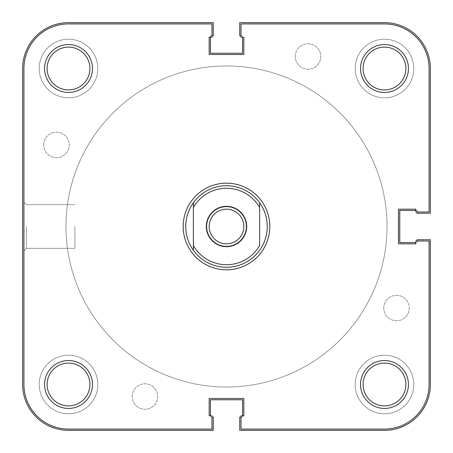 <?xml version="1.0" encoding="UTF-8"?>
<svg xmlns="http://www.w3.org/2000/svg" width="453" height="453" viewBox="0 0 453 453"><rect width="100%" height="100%" fill="white"/><g stroke="black" fill="none" stroke-linecap="round" stroke-linejoin="round"><path stroke-width="0.34" stroke-dasharray="2.27 1.7" d="M23.924 226.5L23.924 250.877L23.924 226.5M26.472 226.5L26.472 248.329L26.472 226.5M185.73 226.5A40.77 40.77 0 0 0 226.5 267.27A40.77 40.77 0 0 0 267.27 226.5A40.77 40.77 0 0 0 226.5 185.73A40.77 40.77 0 0 0 185.73 226.5A40.77 40.77 0 0 0 226.5 267.27A40.77 40.77 0 0 0 267.27 226.5A40.77 40.77 0 0 0 226.5 185.73A40.77 40.77 0 0 0 185.73 226.5A40.77 40.77 0 0 0 226.5 267.27A40.77 40.77 0 0 0 267.27 226.5A40.77 40.77 0 0 0 226.5 185.73A40.77 40.77 0 0 0 185.73 226.5M89.921 384.484A21.404 21.404 0 0 1 68.516 405.888A21.404 21.404 0 0 1 47.112 384.484A21.404 21.404 0 0 1 68.516 363.08A21.404 21.404 0 0 1 89.921 384.484A21.404 21.404 0 0 0 68.516 363.08A21.404 21.404 0 0 0 47.112 384.484A21.404 21.404 0 0 1 68.516 363.08A21.404 21.404 0 0 1 89.921 384.484A21.404 21.404 0 0 1 68.516 405.888A21.404 21.404 0 0 1 47.112 384.484A21.404 21.404 0 0 0 68.516 405.888A21.404 21.404 0 0 0 89.921 384.484M405.888 384.484A21.404 21.404 0 0 1 384.484 405.888A21.404 21.404 0 0 1 363.08 384.484A21.404 21.404 0 0 1 384.484 363.08A21.404 21.404 0 0 1 405.888 384.484A21.404 21.404 0 0 0 384.484 363.08A21.404 21.404 0 0 0 363.08 384.484A21.404 21.404 0 0 1 384.484 363.08A21.404 21.404 0 0 1 405.888 384.484A21.404 21.404 0 0 1 384.484 405.888A21.404 21.404 0 0 1 363.08 384.484A21.404 21.404 0 0 0 384.484 405.888A21.404 21.404 0 0 0 405.888 384.484M405.888 68.516A21.404 21.404 0 0 1 384.484 89.921A21.404 21.404 0 0 1 363.08 68.516A21.404 21.404 0 0 1 384.484 47.112A21.404 21.404 0 0 1 405.888 68.516A21.404 21.404 0 0 0 384.484 47.112A21.404 21.404 0 0 0 363.08 68.516A21.404 21.404 0 0 1 384.484 47.112A21.404 21.404 0 0 1 405.888 68.516A21.404 21.404 0 0 1 384.484 89.921A21.404 21.404 0 0 1 363.08 68.516A21.404 21.404 0 0 0 384.484 89.921A21.404 21.404 0 0 0 405.888 68.516M89.921 68.516A21.404 21.404 0 0 1 68.516 89.921A21.404 21.404 0 0 1 47.112 68.516A21.404 21.404 0 0 1 68.516 47.112A21.404 21.404 0 0 1 89.921 68.516A21.404 21.404 0 0 0 68.516 47.112A21.404 21.404 0 0 0 47.112 68.516A21.404 21.404 0 0 1 68.516 47.112A21.404 21.404 0 0 1 89.921 68.516A21.404 21.404 0 0 1 68.516 89.921A21.404 21.404 0 0 1 47.112 68.516A21.404 21.404 0 0 0 68.516 89.921A21.404 21.404 0 0 0 89.921 68.516M74.887 226.5L74.887 248.329L74.887 226.5M387.032 226.5A160.532 160.532 0 0 0 226.5 65.968A160.532 160.532 0 0 0 65.968 226.5A160.532 160.532 0 0 0 226.5 387.032A160.532 160.532 0 0 0 387.032 226.5A160.532 160.532 0 0 0 226.5 65.968A160.532 160.532 0 0 0 65.968 226.5A160.532 160.532 0 0 0 226.5 387.032A160.532 160.532 0 0 0 387.032 226.5A160.532 160.532 0 0 1 226.5 387.032A160.532 160.532 0 0 1 65.968 226.5A160.532 160.532 0 0 1 226.5 65.968A160.532 160.532 0 0 1 387.032 226.5A160.532 160.532 0 0 1 226.5 387.032A160.532 160.532 0 0 1 65.968 226.5A160.532 160.532 0 0 1 226.5 65.968A160.532 160.532 0 0 1 387.032 226.5A160.532 160.532 0 0 0 226.5 65.968A160.532 160.532 0 0 0 65.968 226.5A160.532 160.532 0 0 0 226.5 387.032A160.532 160.532 0 0 0 387.032 226.5A160.532 160.532 0 0 0 226.5 65.968A160.532 160.532 0 0 0 65.968 226.5A160.532 160.532 0 0 0 226.5 387.032A160.532 160.532 0 0 0 387.032 226.5A160.532 160.532 0 0 1 226.5 387.032A160.532 160.532 0 0 1 65.968 226.5A160.532 160.532 0 0 1 226.5 65.968A160.532 160.532 0 0 1 387.032 226.5A160.532 160.532 0 0 1 226.5 387.032A160.532 160.532 0 0 1 65.968 226.5A160.532 160.532 0 0 1 226.5 65.968A160.532 160.532 0 0 1 387.032 226.5M68.516 429.076L211.976 429.076L211.976 415.826L211.976 429.076L211.976 415.826L209.173 415.826L211.976 415.826L209.173 415.826L209.173 398.498L209.173 415.826L209.173 398.498L243.827 398.498L209.173 398.498L243.827 398.498L243.827 415.826L243.827 398.498L243.827 415.826L241.024 415.826L243.827 415.826L241.024 415.826L241.024 429.076L384.484 429.076L241.024 429.076L241.024 415.826L241.024 429.076L384.484 429.076A44.592 44.592 0 0 0 429.076 384.484A44.592 44.592 0 0 1 384.484 429.076A44.592 44.592 0 0 0 429.076 384.484L429.076 241.024L429.076 384.484L429.076 241.024L415.826 241.024L429.076 241.024L415.826 241.024L415.826 243.827L415.826 241.024L415.826 243.827L398.498 243.827L415.826 243.827L398.498 243.827L398.498 209.173L398.498 243.827L398.498 209.173L415.826 209.173L398.498 209.173L415.826 209.173L415.826 211.976L415.826 209.173L415.826 211.976L429.076 211.976L415.826 211.976L429.076 211.976L429.076 68.516A44.592 44.592 0 0 0 384.484 23.924A44.592 44.592 0 0 1 429.076 68.516A44.592 44.592 0 0 0 384.484 23.924L241.024 23.924L384.484 23.924L241.024 23.924L241.024 37.174L241.024 23.924L241.024 37.174L243.827 37.174L241.024 37.174L243.827 37.174L243.827 54.502L243.827 37.174L243.827 54.502L209.173 54.502L243.827 54.502L209.173 54.502L209.173 37.174L209.173 54.502L209.173 37.174L211.976 37.174L209.173 37.174L211.976 37.174L211.976 23.924L211.976 37.174L211.976 23.924L68.516 23.924A44.592 44.592 0 0 0 23.924 68.516L23.924 384.484L23.924 68.516A44.592 44.592 0 0 1 68.516 23.924A44.592 44.592 0 0 0 23.924 68.516L23.924 384.484A44.592 44.592 0 0 0 68.516 429.076A44.592 44.592 0 0 1 23.924 384.484A44.592 44.592 0 0 0 68.516 429.076L211.976 429.076L68.516 429.076M39.213 68.516A29.303 29.303 0 0 1 68.516 39.213A29.303 29.303 0 0 1 97.82 68.516A29.303 29.303 0 0 1 68.516 97.82A29.303 29.303 0 0 1 39.213 68.516A29.303 29.303 0 0 1 68.516 39.213A29.303 29.303 0 0 1 97.82 68.516A29.303 29.303 0 0 1 68.516 97.82A29.303 29.303 0 0 1 39.213 68.516M355.18 68.516A29.303 29.303 0 0 1 384.484 39.213A29.303 29.303 0 0 1 413.787 68.516A29.303 29.303 0 0 1 384.484 97.82A29.303 29.303 0 0 1 355.18 68.516A29.303 29.303 0 0 1 384.484 39.213A29.303 29.303 0 0 1 413.787 68.516A29.303 29.303 0 0 1 384.484 97.82A29.303 29.303 0 0 1 355.18 68.516M355.18 384.484A29.303 29.303 0 0 1 384.484 355.18A29.303 29.303 0 0 1 413.787 384.484A29.303 29.303 0 0 1 384.484 413.787A29.303 29.303 0 0 1 355.18 384.484A29.303 29.303 0 0 1 384.484 355.18A29.303 29.303 0 0 1 413.787 384.484A29.303 29.303 0 0 1 384.484 413.787A29.303 29.303 0 0 1 355.18 384.484M39.213 384.484A29.303 29.303 0 0 1 68.516 355.18A29.303 29.303 0 0 1 97.82 384.484A29.303 29.303 0 0 1 68.516 413.787A29.303 29.303 0 0 1 39.213 384.484A29.303 29.303 0 0 1 68.516 355.18A29.303 29.303 0 0 1 97.82 384.484A29.303 29.303 0 0 1 68.516 413.787A29.303 29.303 0 0 1 39.213 384.484M132.219 396.517A12.741 12.741 0 0 1 144.96 383.776A12.741 12.741 0 0 1 157.701 396.517A12.741 12.741 0 0 1 144.96 409.257A12.741 12.741 0 0 1 132.219 396.517A12.741 12.741 0 0 1 144.96 383.776A12.741 12.741 0 0 1 157.701 396.517A12.741 12.741 0 0 1 144.96 409.257A12.741 12.741 0 0 1 132.219 396.517M383.776 308.04A12.741 12.741 0 0 1 396.517 295.299A12.741 12.741 0 0 1 409.257 308.04A12.741 12.741 0 0 1 396.517 320.781A12.741 12.741 0 0 1 383.776 308.04A12.741 12.741 0 0 1 396.517 295.299A12.741 12.741 0 0 1 409.257 308.04A12.741 12.741 0 0 1 396.517 320.781A12.741 12.741 0 0 1 383.776 308.04M295.299 56.483A12.741 12.741 0 0 1 308.04 43.743A12.741 12.741 0 0 1 320.781 56.483A12.741 12.741 0 0 1 308.04 69.224A12.741 12.741 0 0 1 295.299 56.483A12.741 12.741 0 0 1 308.04 43.743A12.741 12.741 0 0 1 320.781 56.483A12.741 12.741 0 0 1 308.04 69.224A12.741 12.741 0 0 1 295.299 56.483M43.743 144.96A12.741 12.741 0 0 1 56.483 132.219A12.741 12.741 0 0 1 69.224 144.96A12.741 12.741 0 0 1 56.483 157.701A12.741 12.741 0 0 1 43.743 144.96A12.741 12.741 0 0 1 56.483 132.219A12.741 12.741 0 0 1 69.224 144.96A12.741 12.741 0 0 1 56.483 157.701A12.741 12.741 0 0 1 43.743 144.96M211.976 417.1L210.447 417.1L213.25 417.1L213.25 430.35L68.516 430.35A45.866 45.866 0 0 1 22.65 384.484L22.65 68.516A45.866 45.866 0 0 1 68.516 22.65L213.25 22.65L213.25 35.9L210.447 35.9L210.447 37.174M211.976 35.9L210.447 35.9L210.447 53.228L242.553 53.228L242.553 37.174M241.024 35.9L242.553 35.9L239.75 35.9L239.75 22.65L384.484 22.65A45.866 45.866 0 0 1 430.35 68.516L430.35 213.25L417.1 213.25L417.1 210.447L415.826 210.447M417.1 211.976L417.1 210.447L399.773 210.447L399.773 242.553L415.826 242.553M417.1 241.024L417.1 242.553L417.1 239.75L430.35 239.75L430.35 384.484A45.866 45.866 0 0 1 384.484 430.35L239.75 430.35L239.75 417.1L242.553 417.1L242.553 415.826M241.024 417.1L242.553 417.1L242.553 399.773L210.447 399.773L210.447 415.826M226.5 209.173A17.327 17.327 0 0 0 209.173 226.5A17.327 17.327 0 0 0 226.5 243.827A17.327 17.327 0 0 0 243.827 226.5A17.327 17.327 0 0 0 226.5 209.173M259.626 207.434L259.626 245.566M193.374 207.434L193.374 245.566M92.469 68.516A23.952 23.952 0 0 0 68.516 44.564A23.952 23.952 0 0 0 44.564 68.516A23.952 23.952 0 0 0 68.516 92.469A23.952 23.952 0 0 0 92.469 68.516M92.469 384.484A23.952 23.952 0 0 0 68.516 360.531A23.952 23.952 0 0 0 44.564 384.484A23.952 23.952 0 0 0 68.516 408.436A23.952 23.952 0 0 0 92.469 384.484M408.436 68.516A23.952 23.952 0 0 0 384.484 44.564A23.952 23.952 0 0 0 360.531 68.516A23.952 23.952 0 0 0 384.484 92.469A23.952 23.952 0 0 0 408.436 68.516M408.436 384.484A23.952 23.952 0 0 0 384.484 360.531A23.952 23.952 0 0 0 360.531 384.484A23.952 23.952 0 0 0 384.484 408.436A23.952 23.952 0 0 0 408.436 384.484M206.115 226.5A20.385 20.385 0 0 1 226.5 206.115A20.385 20.385 0 0 1 246.885 226.5A20.385 20.385 0 0 1 226.5 246.885A20.385 20.385 0 0 1 206.115 226.5A20.385 20.385 0 0 1 226.5 206.115A20.385 20.385 0 0 1 246.885 226.5A20.385 20.385 0 0 1 226.5 246.885A20.385 20.385 0 0 1 206.115 226.5M26.472 248.329L23.924 250.877L26.472 248.329L74.887 248.329L26.472 248.329M74.887 204.671L26.472 204.671L23.924 202.123L26.472 204.671L74.887 204.671"/><path stroke-width="0.68" d="M92.469 384.484A23.952 23.952 0 0 1 68.516 408.436A23.952 23.952 0 0 1 44.564 384.484A23.952 23.952 0 0 1 68.516 360.531A23.952 23.952 0 0 1 92.469 384.484M47.112 384.484A21.404 21.404 0 0 0 68.516 405.888A21.404 21.404 0 0 0 89.921 384.484A21.404 21.404 0 0 0 68.516 363.08A21.404 21.404 0 0 0 47.112 384.484M408.436 384.484A23.952 23.952 0 0 1 384.484 408.436A23.952 23.952 0 0 1 360.531 384.484A23.952 23.952 0 0 1 384.484 360.531A23.952 23.952 0 0 1 408.436 384.484M363.08 384.484A21.404 21.404 0 0 0 384.484 405.888A21.404 21.404 0 0 0 405.888 384.484A21.404 21.404 0 0 0 384.484 363.08A21.404 21.404 0 0 0 363.08 384.484M408.436 68.516A23.952 23.952 0 0 1 384.484 92.469A23.952 23.952 0 0 1 360.531 68.516A23.952 23.952 0 0 1 384.484 44.564A23.952 23.952 0 0 1 408.436 68.516M363.08 68.516A21.404 21.404 0 0 0 384.484 89.921A21.404 21.404 0 0 0 405.888 68.516A21.404 21.404 0 0 0 384.484 47.112A21.404 21.404 0 0 0 363.08 68.516M92.469 68.516A23.952 23.952 0 0 1 68.516 92.469A23.952 23.952 0 0 1 44.564 68.516A23.952 23.952 0 0 1 68.516 44.564A23.952 23.952 0 0 1 92.469 68.516M47.112 68.516A21.404 21.404 0 0 0 68.516 89.921A21.404 21.404 0 0 0 89.921 68.516A21.404 21.404 0 0 0 68.516 47.112A21.404 21.404 0 0 0 47.112 68.516M269.818 226.5A43.318 43.318 0 0 1 226.5 269.818A43.318 43.318 0 0 1 183.182 226.5A43.318 43.318 0 0 1 226.5 183.182A43.318 43.318 0 0 1 269.818 226.5M211.976 429.076L68.516 429.076A44.592 44.592 0 0 1 23.924 384.484L23.924 68.516A44.592 44.592 0 0 1 68.516 23.924L211.976 23.924L211.976 37.174L209.173 37.174L209.173 54.502L243.827 54.502L243.827 37.174L241.024 37.174L241.024 23.924L384.484 23.924A44.592 44.592 0 0 1 429.076 68.516L429.076 211.976L415.826 211.976L415.826 209.173L398.498 209.173L398.498 243.827L415.826 243.827L415.826 241.024L429.076 241.024L429.076 384.484A44.592 44.592 0 0 1 384.484 429.076L241.024 429.076L241.024 415.826L243.827 415.826L243.827 398.498L209.173 398.498L209.173 415.826L211.976 415.826L211.976 429.076M211.976 417.1L213.25 417.1L213.25 430.35L68.516 430.35A45.866 45.866 0 0 1 22.65 384.484L22.65 68.516A45.866 45.866 0 0 1 68.516 22.65L213.25 22.65L213.25 35.9L211.976 35.9M210.447 37.174L210.447 53.228L242.553 53.228L242.553 37.174M417.1 211.976L417.1 213.25L430.35 213.25L430.35 68.516A45.866 45.866 0 0 0 384.484 22.65L239.75 22.65L239.75 35.9L241.024 35.9M415.826 210.447L399.773 210.447L399.773 242.553L415.826 242.553M241.024 417.1L239.75 417.1L239.75 430.35L384.484 430.35A45.866 45.866 0 0 0 430.35 384.484L430.35 239.75L417.1 239.75L417.1 241.024M242.553 415.826L242.553 399.773L210.447 399.773L210.447 415.826M226.5 246.375A19.875 19.875 0 0 1 206.625 226.5A19.875 19.875 0 0 1 226.5 206.625A19.875 19.875 0 0 1 246.375 226.5A19.875 19.875 0 0 1 226.5 246.375M226.5 209.173A17.327 17.327 0 0 0 209.173 226.5A17.327 17.327 0 0 0 226.5 243.827A17.327 17.327 0 0 0 243.827 226.5A17.327 17.327 0 0 0 226.5 209.173M267.27 226.5C267.196 235.22 264.648 243.142 259.626 250.266A40.77 40.77 0 0 1 193.374 250.266C188.352 243.142 185.804 235.22 185.73 226.5C185.804 217.78 188.352 209.858 193.374 202.734A40.77 40.77 0 0 1 259.626 202.734C264.648 209.858 267.196 217.78 267.27 226.5M193.374 207.434L193.374 245.566A38.222 38.222 0 0 0 259.626 245.566L259.626 207.434A38.222 38.222 0 0 0 193.374 207.434L193.374 202.734L193.374 207.434M259.626 202.734L259.626 207.434L259.626 202.734M193.374 245.566L193.374 250.266L193.374 245.566"/></g></svg>
